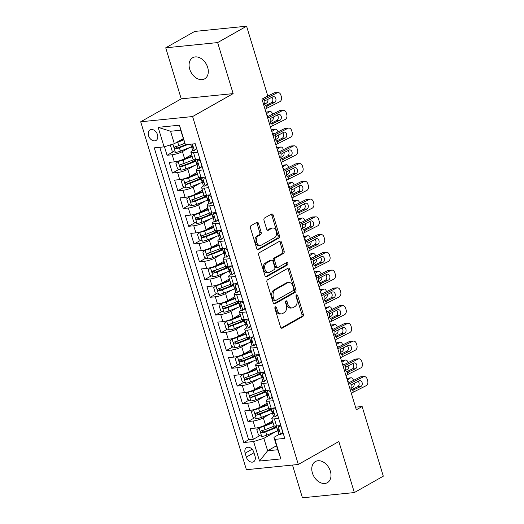 <?xml version="1.0" encoding="UTF-8"?>
<svg xmlns="http://www.w3.org/2000/svg" width="524" height="524" viewBox="0 0 524 524"><rect width="100%" height="100%" fill="white"/><g stroke="black" fill="none" stroke-linecap="round" stroke-linejoin="round"><path stroke-width="0.79" d="M275.362 306.868A1.303 0.871 84.2 0 0 274.936 308.538L280.563 327.055A1.86 1.244 84.2 0 0 281.886 328.26A1.86 1.244 84.2 0 0 282.226 328.148L302.689 316.575A1.86 1.244 84.2 0 0 303.298 314.19L297.671 295.674A1.303 0.871 84.2 0 0 296.748 294.829A1.303 0.871 84.2 0 0 296.505 294.907A1.303 0.871 84.2 0 0 296.08 296.577L296.807 298.975A5.96 3.989 84.2 0 1 294.868 306.606L293.158 307.568A5.96 3.989 84.2 0 1 292.065 307.922A5.96 3.989 84.2 0 1 287.827 304.051L287.1 301.66A1.303 0.871 84.2 0 0 286.176 300.809A1.303 0.871 84.2 0 0 285.934 300.887A1.303 0.871 84.2 0 0 285.508 302.558L286.242 304.955A5.96 3.989 84.2 0 1 284.296 312.586L282.587 313.548A5.96 3.989 84.2 0 1 281.493 313.909A5.96 3.989 84.2 0 1 277.255 310.031L276.528 307.64A1.303 0.871 84.2 0 0 275.604 306.789A1.303 0.871 84.2 0 0 275.362 306.868M189.714 69.181A12.144 8.659 -119.5 0 0 204.668 78.842A12.144 8.659 -119.5 0 0 207.668 67.367A12.144 8.659 -119.5 0 0 192.714 57.706A12.144 8.659 -119.5 0 0 189.714 69.181M312.409 473.015A12.144 8.659 -119.5 0 0 327.362 482.676A12.144 8.659 -119.5 0 0 330.362 471.2A12.144 8.659 -119.5 0 0 315.402 461.539A12.144 8.659 -119.5 0 0 312.409 473.015M148.521 135.631A6.072 4.33 -119.5 0 0 156.001 140.465A6.072 4.33 -119.5 0 0 157.501 134.727A6.072 4.33 -119.5 0 0 150.021 129.893A6.072 4.33 -119.5 0 0 148.521 135.631M258.483 223.466A1.86 1.244 84.2 0 0 257.16 222.255A1.86 1.244 84.2 0 0 256.819 222.366L251.075 225.615A1.86 1.244 84.2 0 0 250.472 227.999L256.714 248.559A1.86 1.244 84.2 0 0 258.037 249.771A1.86 1.244 84.2 0 0 258.384 249.66L278.84 238.079A1.86 1.244 84.2 0 0 279.449 235.695L273.201 215.135A1.86 1.244 84.2 0 0 271.877 213.923A1.86 1.244 84.2 0 0 271.537 214.034L264.6 217.958A1.86 1.244 84.2 0 0 263.998 220.342L266.67 229.145A1.86 1.244 84.2 0 0 267.993 230.35A1.86 1.244 84.2 0 0 268.334 230.246L271.773 228.3A4.985 3.334 84.2 0 1 272.69 227.999A4.985 3.334 84.2 0 1 276.403 231.922A4.985 3.334 84.2 0 1 274.609 237.621L261.135 245.239A4.985 3.334 84.2 0 1 260.218 245.533A4.985 3.334 84.2 0 1 256.511 241.616A4.985 3.334 84.2 0 1 258.306 235.918L260.546 234.647A1.86 1.244 84.2 0 0 261.155 232.263L258.483 223.466L257.081 223.604A1.86 1.244 84.2 0 0 256.413 222.589M233.141 93.613L217.637 42.582L246.588 26.2L194.679 31.433L165.728 47.815L181.232 98.853L140.701 121.784L192.609 116.551L233.141 93.613L181.232 98.853M292.49 465.05L302.44 497.8L354.348 492.567L338.845 441.529L298.313 464.467L192.609 116.551M354.348 492.567L383.299 476.185L362.136 406.513L355.547 407.174M246.588 26.2L267.757 95.872L261.967 99.147L356.346 409.788L362.136 406.513M267.541 279.803A1.86 1.244 84.2 0 0 266.932 282.187L273.181 302.748A1.86 1.244 84.2 0 0 274.504 303.953A1.86 1.244 84.2 0 0 274.845 303.848L295.307 292.268A1.86 1.244 84.2 0 0 295.916 289.883L289.667 269.323A1.86 1.244 84.2 0 0 288.344 268.111A1.86 1.244 84.2 0 0 288.004 268.223L267.541 279.803M264.947 275.65L258.699 255.09A1.86 1.244 84.2 0 1 259.308 252.706L279.77 241.132A1.86 1.244 84.2 0 1 280.111 241.02A1.86 1.244 84.2 0 1 281.434 242.226L284.106 251.029A1.86 1.244 84.2 0 1 283.504 253.413L275.205 258.109A1.86 1.244 84.2 0 0 274.596 260.493L276.371 266.33A1.86 1.244 84.2 0 0 277.694 267.541A1.86 1.244 84.2 0 0 278.034 267.43L286.674 262.544A1.303 0.871 84.2 0 1 286.916 262.465A1.303 0.871 84.2 0 1 287.886 263.487A1.303 0.871 84.2 0 1 287.414 264.98L266.611 276.751A1.86 1.244 84.2 0 1 266.271 276.862A1.86 1.244 84.2 0 1 264.947 275.65M164.464 146.746L167.058 155.281L173.582 151.593M189.243 147.722L182.424 151.58A7.591 1.592 163.1 0 1 172.18 154.763L174.335 161.864L169.219 162.381L172.455 173.031L178.979 169.344M195.563 159.958L191.064 162.499M194.633 165.473L187.815 169.331A7.591 1.592 163.1 0 1 177.571 172.514L179.732 179.614L174.61 180.132L177.846 190.782L184.369 187.094M200.954 177.708L196.461 180.249M200.03 183.223L193.212 187.081A7.591 1.592 163.1 0 1 182.968 190.264L185.123 197.365L180.001 197.882L183.236 208.532L189.76 204.845M206.351 195.459L201.851 198.007M205.421 200.974L198.603 204.832A7.591 1.592 163.1 0 1 188.358 208.021L190.513 215.122L185.398 215.633L188.633 226.283L195.157 222.595M211.742 213.209L207.242 215.757M210.812 218.724L203.993 222.582A7.591 1.592 163.1 0 1 193.749 225.772L195.911 232.872L190.788 233.383L194.024 244.033L200.548 240.346M217.133 230.96L212.639 233.508M216.209 236.475L209.39 240.333A7.591 1.592 163.1 0 1 199.146 243.522L201.301 250.623L196.179 251.134L199.415 261.79L205.945 258.096M222.53 248.71L218.03 251.258M221.6 254.225L214.781 258.083A7.591 1.592 163.1 0 1 204.537 261.273L206.698 268.373L201.576 268.891L204.812 279.541L211.336 275.847M227.92 266.461L223.427 269.009M226.99 271.976L220.178 275.834A7.591 1.592 163.1 0 1 209.934 279.023L212.089 286.124L206.967 286.641L210.203 297.291L216.726 293.597M233.311 284.211L228.818 286.759M232.387 289.726L225.569 293.584A7.591 1.592 163.1 0 1 215.325 296.774L217.48 303.874L212.364 304.392L215.6 315.042L222.124 311.348M238.708 301.962L234.208 304.51M237.778 307.477L230.96 311.335A7.591 1.592 163.1 0 1 220.715 314.524L222.877 321.625L217.755 322.142L220.99 332.792L227.514 329.098M244.099 319.712L239.606 322.26M243.175 325.227L236.357 329.085A7.591 1.592 163.1 0 1 226.113 332.275L228.268 339.375L223.145 339.893L226.381 350.543L232.905 346.849M249.496 337.463L244.996 340.011M248.566 342.978L241.747 346.836A7.591 1.592 163.1 0 1 231.503 350.025L233.658 357.126L228.543 357.643L231.778 368.293L238.302 364.599M254.887 355.22L250.387 357.761M253.957 360.735L247.138 364.586A7.591 1.592 163.1 0 1 236.894 367.776L239.055 374.876L233.933 375.394L237.169 386.044L243.693 382.35M260.277 372.97L255.784 375.512M259.354 378.485L252.535 382.337A7.591 1.592 163.1 0 1 242.291 385.526L244.446 392.627L239.324 393.144L242.56 403.794L249.09 400.1M265.675 390.721L261.175 393.262M264.744 396.236L257.926 400.094A7.591 1.592 163.1 0 1 247.682 403.277L249.843 410.377L244.721 410.895L247.957 421.545L253.079 421.027A7.591 1.592 -16.9 0 0 263.323 417.844L270.135 413.986M271.065 408.471L266.572 411.012M254.481 417.851L247.957 421.545M174.335 161.864A7.591 1.592 -16.9 0 0 184.579 158.68L191.633 154.691M179.732 179.614A7.591 1.592 -16.9 0 0 189.976 176.431L197.024 172.442M185.123 197.365A7.591 1.592 -16.9 0 0 195.367 194.181L202.415 190.192M190.513 215.122A7.591 1.592 -16.9 0 0 200.758 211.932L207.812 207.943M195.911 232.872A7.591 1.592 -16.9 0 0 206.155 229.682L213.203 225.693M201.301 250.623A7.591 1.592 -16.9 0 0 211.545 247.433L218.6 243.444M206.698 268.373A7.591 1.592 -16.9 0 0 216.943 265.183L223.99 261.194M212.089 286.124A7.591 1.592 -16.9 0 0 222.333 282.934L229.381 278.945M217.48 303.874A7.591 1.592 -16.9 0 0 227.724 300.684L234.778 296.695M222.877 321.625A7.591 1.592 -16.9 0 0 233.121 318.435L240.169 314.446M228.268 339.375A7.591 1.592 -16.9 0 0 238.512 336.185L245.559 332.196M233.658 357.126A7.591 1.592 -16.9 0 0 243.902 353.936L250.957 349.947M239.055 374.876A7.591 1.592 -16.9 0 0 249.3 371.686L256.347 367.697M244.446 392.627A7.591 1.592 -16.9 0 0 254.69 389.437L261.745 385.448M249.843 410.377A7.591 1.592 -16.9 0 0 260.087 407.194L267.135 403.205M255.031 456.208L253.839 452.304A5.882 4.192 -119.5 0 0 246.594 447.62A5.882 4.192 -119.5 0 0 245.14 453.181L246.332 457.085A5.882 4.192 -119.5 0 0 253.577 461.762A5.882 4.192 -119.5 0 0 255.031 456.208M140.701 121.784L246.404 469.701L298.313 464.467M164.078 146.864L158.15 127.339L179.47 125.19L185.404 144.716L180.649 130.234L170.549 131.255L174.322 143.681L164.078 146.864L154.259 147.86L243.784 442.525L253.603 441.529L263.847 438.346L275.532 431.737M185.404 144.716L195.223 143.727L284.748 438.392L274.93 439.381L280.864 458.906L259.537 461.055L253.603 441.529M192.76 150.427L192.524 150.558A7.591 1.592 163.1 0 0 190.874 152.202L193.035 159.303A7.591 1.592 -16.9 0 0 195.662 159.715L199.952 159.283M198.151 168.178L197.921 168.309A7.591 1.592 163.1 0 0 196.271 169.953L198.426 177.053A7.591 1.592 -16.9 0 0 201.052 177.466L205.343 177.033M203.548 185.928L203.312 186.059A7.591 1.592 163.1 0 0 201.661 187.703L203.816 194.804A7.591 1.592 -16.9 0 0 206.449 195.216L210.74 194.784M208.938 203.679L208.703 203.81A7.591 1.592 163.1 0 0 207.052 205.454L209.214 212.554A7.591 1.592 -16.9 0 0 211.84 212.967L216.13 212.534M214.336 221.429L214.1 221.56A7.591 1.592 163.1 0 0 212.449 223.204L214.604 230.305A7.591 1.592 -16.9 0 0 217.237 230.717L221.528 230.285M219.726 239.18L219.491 239.317A7.591 1.592 163.1 0 0 217.84 240.955L219.995 248.055A7.591 1.592 -16.9 0 0 222.628 248.468L226.918 248.035M225.117 256.93L224.881 257.068A7.591 1.592 163.1 0 0 223.231 258.705L225.392 265.806A7.591 1.592 -16.9 0 0 228.019 266.218L232.309 265.786M230.514 274.681L230.278 274.818A7.591 1.592 163.1 0 0 228.628 276.456L230.783 283.556A7.591 1.592 -16.9 0 0 233.416 283.969L237.706 283.536M235.905 292.431L235.669 292.569A7.591 1.592 163.1 0 0 234.018 294.206L236.18 301.307A7.591 1.592 -16.9 0 0 238.806 301.719L243.097 301.287M241.295 310.182L241.066 310.319A7.591 1.592 163.1 0 0 239.416 311.957L241.571 319.057A7.591 1.592 -16.9 0 0 244.197 319.47L248.487 319.037M246.693 327.932L246.457 328.07A7.591 1.592 163.1 0 0 244.806 329.707L246.961 336.808A7.591 1.592 -16.9 0 0 249.594 337.227L253.885 336.788M252.083 345.683L251.847 345.82A7.591 1.592 163.1 0 0 250.197 347.458L252.358 354.558A7.591 1.592 -16.9 0 0 254.985 354.977L259.275 354.545M257.481 363.44L257.245 363.571A7.591 1.592 163.1 0 0 255.594 365.208L257.749 372.309A7.591 1.592 -16.9 0 0 260.382 372.728L264.672 372.295M262.871 381.19L262.635 381.321A7.591 1.592 163.1 0 0 260.985 382.959L263.14 390.059A7.591 1.592 -16.9 0 0 265.773 390.478L270.063 390.046M268.262 398.941L268.026 399.072A7.591 1.592 163.1 0 0 266.375 400.709L268.537 407.81A7.591 1.592 -16.9 0 0 271.163 408.229L275.454 407.796M159.787 147.303L248.651 439.767L253.347 439.295L250.112 428.645L255.234 428.128A7.591 1.592 -16.9 0 0 265.478 424.944L272.526 420.955M273.659 416.691L273.423 416.822A7.591 1.592 -16.9 0 0 271.773 418.46A7.591 1.592 -16.9 0 0 274.399 418.879L278.689 418.447M271.773 418.46L273.928 425.567A7.591 1.592 -16.9 0 0 276.561 425.979L280.851 425.547M197.797 152.183L193.507 152.615A7.591 1.592 163.1 0 1 190.874 152.202M203.188 169.933L198.897 170.366A7.591 1.592 163.1 0 1 196.271 169.953M208.578 187.684L204.288 188.116A7.591 1.592 163.1 0 1 201.661 187.703M213.975 205.434L209.685 205.867A7.591 1.592 163.1 0 1 207.052 205.454M219.366 223.185L215.076 223.617A7.591 1.592 163.1 0 1 212.449 223.204M224.763 240.935L220.473 241.368A7.591 1.592 163.1 0 1 217.84 240.955M230.154 258.686L225.864 259.118A7.591 1.592 163.1 0 1 223.231 258.705M235.545 276.436L231.254 276.868A7.591 1.592 163.1 0 1 228.628 276.456M240.942 294.187L236.652 294.619A7.591 1.592 163.1 0 1 234.018 294.206M246.332 311.937L242.042 312.37A7.591 1.592 163.1 0 1 239.416 311.957M251.723 329.688L247.433 330.127A7.591 1.592 163.1 0 1 244.806 329.707M257.12 347.445L252.83 347.877A7.591 1.592 163.1 0 1 250.197 347.458M262.511 365.195L258.221 365.628A7.591 1.592 163.1 0 1 255.594 365.208M267.908 382.946L263.618 383.378A7.591 1.592 163.1 0 1 260.985 382.959M273.299 400.696L269.009 401.129A7.591 1.592 163.1 0 1 266.375 400.709M247.682 403.277L242.56 403.794M242.291 385.526L237.169 386.044M236.894 367.776L231.778 368.293M231.503 350.025L226.381 350.543M226.113 332.275L220.99 332.792M220.715 314.524L215.6 315.042M215.325 296.774L210.203 297.291M209.934 279.023L204.812 279.541M204.537 261.273L199.415 261.79M199.146 243.522L194.024 244.033M193.749 225.772L188.633 226.283M188.358 208.021L183.236 208.532M182.968 190.264L177.846 190.782M177.571 172.514L172.455 173.031M172.18 154.763L167.058 155.281M174.322 143.681L183.21 138.657M263.847 438.346L267.626 450.771L277.727 449.749L273.954 437.324L274.93 439.381M276.508 445.741L267.626 450.771L259.537 461.055M279.05 434.442L273.954 437.324M217.637 42.582L165.728 47.815M276.456 426.222L271.963 428.763M259.871 435.601L253.347 439.295M248.651 439.767L243.784 442.525M277.727 449.749L280.864 458.906M158.15 127.339L170.549 131.255M179.47 125.19L180.649 130.234M274.956 307.398A1.303 0.871 84.2 0 1 275.126 307.778L275.853 310.175A5.96 3.989 84.2 0 0 280.091 314.046L281.493 313.909M292.065 307.922L290.663 308.066A5.96 3.989 84.2 0 1 286.425 304.195L285.698 301.798A1.303 0.871 84.2 0 0 285.528 301.411M281.231 328.063L301.287 316.712A1.86 1.244 84.2 0 0 301.896 314.328L296.27 295.818A1.303 0.871 84.2 0 0 296.099 295.431M273.842 303.756L293.905 292.412A1.86 1.244 84.2 0 0 294.508 290.021L288.266 269.467A1.86 1.244 84.2 0 0 287.597 268.452M274.19 299.931A1.303 0.871 84.2 0 0 275.113 300.776A1.303 0.871 84.2 0 0 275.355 300.697L293.316 290.538A1.303 0.871 84.2 0 0 293.741 288.868L292.975 286.34A5.96 3.989 84.2 0 0 288.737 282.469A5.96 3.989 84.2 0 0 287.643 282.822L275.362 289.765A5.96 3.989 84.2 0 0 273.423 297.403L274.19 299.931L272.788 300.069A1.303 0.871 84.2 0 0 273.711 300.92L275.113 300.776M288.737 282.469L287.335 282.613A5.96 3.989 84.2 0 0 286.235 282.967L287.643 282.822M272.788 300.069L272.015 297.547A5.96 3.989 84.2 0 1 273.96 289.91L286.235 282.967M277.694 267.541L276.292 267.679A1.86 1.244 84.2 0 1 274.969 266.474L273.194 260.638A1.86 1.244 84.2 0 1 273.803 258.247L282.095 253.557A1.86 1.244 84.2 0 0 282.705 251.166L280.032 242.37A1.86 1.244 84.2 0 0 279.371 241.354M265.609 276.665L286.012 265.124A1.303 0.871 84.2 0 0 286.517 264.089A1.303 0.871 84.2 0 0 286.111 262.865M266.592 262.983A4.985 3.334 84.2 0 0 264.797 268.681A4.985 3.334 84.2 0 0 268.511 272.598A4.985 3.334 84.2 0 0 269.421 272.303L274.17 269.618A1.86 1.244 84.2 0 0 274.779 267.233L273.004 261.397A1.86 1.244 84.2 0 0 271.681 260.186A1.86 1.244 84.2 0 0 271.34 260.297L266.592 262.983L265.19 263.12A4.985 3.334 84.2 0 0 263.395 268.819A4.985 3.334 84.2 0 0 267.102 272.742L268.511 272.598M271.681 260.186L270.279 260.323A1.86 1.244 84.2 0 0 269.932 260.435L271.34 260.297M265.19 263.12L269.932 260.435M260.218 245.533L258.817 245.677A4.985 3.334 84.2 0 1 255.103 241.761A4.985 3.334 84.2 0 1 256.898 236.062L259.144 234.791A1.86 1.244 84.2 0 0 259.753 232.407L257.081 223.604M272.69 227.999L271.288 228.143A4.985 3.334 84.2 0 0 270.371 228.438L271.773 228.3M267.332 230.16L270.371 228.438M257.382 249.575L277.438 238.224A1.86 1.244 84.2 0 0 278.048 235.839L271.799 215.279A1.86 1.244 84.2 0 0 271.137 214.264M259.747 427.204L256.812 429.634L258.43 434.959L261.777 436.453A5.03 1.055 -16.9 0 0 266.723 435.169L277.72 430.879A14.515 3.046 -16.9 0 0 277.871 430.82M352.567 390.21L353.818 390.059L352.737 390.242L350.916 388.291L353.117 386.85A3.792 2.181 81.8 0 0 354.231 383.299M262.865 426.156A2.561 0.537 -16.9 0 0 263.068 426.078L272.919 422.239M259.085 427.577A5.03 1.055 -16.9 0 0 264.024 426.294L273.076 422.763M347.294 380.005L350.418 377.974L346.836 378.492M274.556 425.96L265.046 429.667A5.03 1.055 163.1 0 1 261.299 430.761C260.245 431.691 260.461 432.398 261.948 432.896A5.03 1.055 -16.9 0 0 265.694 431.796L276.698 427.512A14.515 3.046 -16.9 0 0 276.836 427.453M276.672 426.916A12.052 2.528 163.1 0 1 275.742 427.289L264.744 431.579A2.561 0.537 163.1 0 1 263.618 431.953L262.164 431.128M350.418 377.974A3.792 2.181 81.8 0 1 350.956 377.771A3.792 2.181 81.8 0 1 353.445 380.26L353.49 380.411M347.805 381.688A3.033 1.742 -98.2 0 1 347.831 381.682A3.033 1.742 -98.2 0 1 349.279 382.527M346.809 378.407A3.792 2.181 -98.2 0 1 347.111 378.328L350.956 377.771M348.65 384.465A9.484 1.991 163.1 0 1 350.621 383.28L363.407 376.835L360.296 376.979A3.792 2.856 -92.7 0 1 361.193 376.736L364.311 376.592A3.792 2.856 87.3 0 0 363.407 376.835M348.224 383.064L360.296 376.979M283.058 432.817L280.576 434.56A5.03 1.055 163.1 0 1 278.906 434.278L277.884 430.905A5.03 1.055 -16.9 0 0 278.644 431.213L278.827 431.167M351.349 393.341A9.484 1.991 163.1 0 1 353.32 392.155L366.106 385.71A3.792 2.856 87.3 0 0 367.678 380.824L367.141 379.049A3.792 2.856 87.3 0 0 364.311 376.592M280.576 434.56L282.842 432.496L281.224 427.171L278.178 425.816M350.916 388.291L351.204 385.192L352.095 384.38L359.123 380.837A3.033 2.286 -92.7 0 1 359.844 380.64A3.033 2.286 -92.7 0 1 362.11 382.605A3.033 2.286 -92.7 0 1 360.853 386.516L357.735 386.66L351.702 389.699M357.735 386.66A3.033 2.286 87.3 0 0 358.992 382.756A3.033 2.286 87.3 0 0 358.134 381.334M353.32 392.155L352.737 390.242L360.853 386.516M278.742 429.588L277.995 430.558A5.03 1.055 -16.9 0 0 277.884 430.905M278.971 431.029L278.644 431.213C279.318 430.499 279.102 429.791 277.995 429.077A5.03 1.055 163.1 0 1 277.235 428.776L276.39 425.992M254.35 409.454L251.422 411.884L253.04 417.209L256.387 418.702A5.03 1.055 -16.9 0 0 261.325 417.418L272.329 413.128A14.515 3.046 -16.9 0 0 272.48 413.069M347.176 372.459L348.427 372.309L347.346 372.492L345.526 370.54L347.72 369.099A3.792 2.181 81.8 0 0 348.84 365.549M257.474 408.399A2.561 0.537 -16.9 0 0 257.677 408.327L267.528 404.489M253.688 409.827A5.03 1.055 -16.9 0 0 258.633 408.543L267.685 405.013M341.903 362.254L345.028 360.224L341.445 360.741M269.166 408.209L259.655 411.916A5.03 1.055 163.1 0 1 255.909 413.01C254.854 413.94 255.07 414.648 256.557 415.146A5.03 1.055 -16.9 0 0 260.304 414.045L271.301 409.755A14.515 3.046 -16.9 0 0 271.439 409.703M271.275 409.165A12.052 2.528 163.1 0 1 270.351 409.539L259.347 413.829A2.561 0.537 163.1 0 1 258.221 414.202L256.767 413.371M345.028 360.224A3.792 2.181 81.8 0 1 345.558 360.021A3.792 2.181 81.8 0 1 348.047 362.51L348.093 362.66M342.414 363.938A3.033 1.742 -98.2 0 1 342.434 363.931A3.033 1.742 -98.2 0 1 343.888 364.776M341.419 360.656A3.792 2.181 -98.2 0 1 341.72 360.577L345.558 360.021M248.959 391.703L246.031 394.133L247.649 399.458L250.996 400.952A5.03 1.055 -16.9 0 0 255.935 399.668L266.932 395.378A14.515 3.046 -16.9 0 0 267.083 395.319M341.786 354.709L343.03 354.558L341.949 354.741L340.128 352.79L342.329 351.349A3.792 2.181 81.8 0 0 343.443 347.798M252.083 390.649A2.561 0.537 -16.9 0 0 252.286 390.577L262.131 386.738M248.297 392.076A5.03 1.055 -16.9 0 0 253.236 390.793L262.295 387.262M336.506 344.504L339.631 342.473L336.048 342.991M263.775 390.459L254.264 394.166A5.03 1.055 163.1 0 1 250.518 395.26C249.463 396.19 249.679 396.897 251.166 397.395A5.03 1.055 -16.9 0 0 254.913 396.295L265.91 392.004A14.515 3.046 -16.9 0 0 266.048 391.952M265.884 391.415A12.052 2.528 163.1 0 1 264.954 391.788L253.957 396.079A2.561 0.537 163.1 0 1 252.83 396.452L251.376 395.62M339.631 342.473A3.792 2.181 81.8 0 1 340.168 342.27A3.792 2.181 81.8 0 1 342.657 344.759L342.703 344.91M337.017 346.187A3.033 1.742 -98.2 0 1 337.043 346.181A3.033 1.742 -98.2 0 1 338.497 347.026M336.022 342.906A3.792 2.181 -98.2 0 1 336.323 342.827L340.168 342.27M243.568 373.953L240.634 376.383L242.252 381.708L245.599 383.201A5.03 1.055 -16.9 0 0 250.544 381.917L261.542 377.627A14.515 3.046 -16.9 0 0 261.692 377.568M336.388 336.958L337.639 336.808L336.559 336.991L334.738 335.039L336.939 333.598A3.792 2.181 81.8 0 0 338.052 330.048M246.686 372.898A2.561 0.537 -16.9 0 0 246.889 372.826L256.74 368.988M242.9 374.326A5.03 1.055 -16.9 0 0 247.845 373.042L256.898 369.512M331.116 326.753L334.24 324.723L330.657 325.24M258.378 372.708L248.867 376.415A5.03 1.055 163.1 0 1 245.121 377.509C244.066 378.439 244.282 379.147 245.769 379.645A5.03 1.055 -16.9 0 0 249.516 378.544L260.513 374.254A14.515 3.046 -16.9 0 0 260.657 374.202M260.493 373.664A12.052 2.528 163.1 0 1 259.563 374.038L248.566 378.328A2.561 0.537 163.1 0 1 247.439 378.701L245.979 377.87M334.24 324.723A3.792 2.181 81.8 0 1 334.777 324.52A3.792 2.181 81.8 0 1 337.266 327.009L337.312 327.159M331.627 328.437A3.033 1.742 -98.2 0 1 331.653 328.43A3.033 1.742 -98.2 0 1 333.1 329.275M330.631 325.155A3.792 2.181 -98.2 0 1 330.932 325.07L334.777 324.52M238.171 356.202L235.243 358.632L236.861 363.957L240.208 365.451A5.03 1.055 -16.9 0 0 245.147 364.167L256.144 359.877A14.515 3.046 -16.9 0 0 256.302 359.818M330.998 319.208L332.249 319.057L331.168 319.24L329.341 317.289L331.541 315.848A3.792 2.181 81.8 0 0 332.661 312.297M241.295 355.148A2.561 0.537 -16.9 0 0 241.499 355.076L251.343 351.231M237.51 356.575A5.03 1.055 -16.9 0 0 242.455 355.292L251.507 351.761M325.725 309.003L328.849 306.972L325.266 307.49M252.987 354.958L243.477 358.665A5.03 1.055 163.1 0 1 239.73 359.759C238.675 360.689 238.892 361.396 240.378 361.887A5.03 1.055 -16.9 0 0 244.125 360.794L255.123 356.503A14.515 3.046 -16.9 0 0 255.26 356.451M255.096 355.914A12.052 2.528 163.1 0 1 254.166 356.287L243.169 360.577A2.561 0.537 163.1 0 1 242.042 360.951L240.588 360.119M328.849 306.972A3.792 2.181 81.8 0 1 329.38 306.769A3.792 2.181 81.8 0 1 331.869 309.258L331.915 309.409M326.236 310.686A3.033 1.742 -98.2 0 1 326.256 310.68A3.033 1.742 -98.2 0 1 327.71 311.525M325.24 307.405A3.792 2.181 -98.2 0 1 325.542 307.319L329.38 306.769M343.259 366.715A9.484 1.991 163.1 0 1 345.231 365.529L358.016 359.084L354.899 359.228A3.792 2.856 -92.7 0 1 355.803 358.986L358.92 358.842A3.792 2.856 87.3 0 0 358.016 359.084M342.834 365.313L354.899 359.228M277.668 415.067L275.185 416.809A5.03 1.055 163.1 0 1 273.515 416.528L272.487 413.154A5.03 1.055 -16.9 0 0 273.253 413.462L273.43 413.416M345.951 375.59A9.484 1.991 163.1 0 1 347.929 374.405L360.715 367.959A3.792 2.856 87.3 0 0 362.287 363.073L361.743 361.298A3.792 2.856 87.3 0 0 358.92 358.842M275.185 416.809L277.451 414.746L275.834 409.421L272.788 408.065M345.526 370.54L345.814 367.442L346.698 366.63L353.733 363.086A3.033 2.286 -92.7 0 1 354.453 362.89A3.033 2.286 -92.7 0 1 356.713 364.855A3.033 2.286 -92.7 0 1 355.455 368.765L352.344 368.909L346.312 371.948M352.344 368.909A3.033 2.286 87.3 0 0 353.595 364.999A3.033 2.286 87.3 0 0 352.744 363.584M347.929 374.405L347.346 372.492L355.455 368.765M273.351 411.838L272.598 412.807A5.03 1.055 -16.9 0 0 272.487 413.154M273.574 413.272L273.253 413.462C273.928 412.748 273.711 412.041 272.604 411.327A5.03 1.055 163.1 0 1 271.838 411.026L271 408.242M337.862 348.964A9.484 1.991 163.1 0 1 339.834 347.779L352.626 341.334L349.508 341.478A3.792 2.856 -92.7 0 1 350.405 341.235L353.523 341.091A3.792 2.856 87.3 0 0 352.626 341.334M337.436 347.563L349.508 341.478M272.27 397.316L269.794 399.059A5.03 1.055 163.1 0 1 268.118 398.777L267.096 395.404A5.03 1.055 -16.9 0 0 267.856 395.712L268.039 395.666M340.561 357.84A9.484 1.991 163.1 0 1 342.532 356.654L355.318 350.209A3.792 2.856 87.3 0 0 356.89 345.323L356.353 343.548A3.792 2.856 87.3 0 0 353.523 341.091M269.794 399.059L272.061 396.996L270.443 391.67L267.391 390.315M340.128 352.79L340.417 349.691L341.307 348.879L348.342 345.336A3.033 2.286 -92.7 0 1 349.063 345.139A3.033 2.286 -92.7 0 1 351.322 347.104A3.033 2.286 -92.7 0 1 350.065 351.014L346.947 351.159L340.921 354.198M346.947 351.159A3.033 2.286 87.3 0 0 348.205 347.248A3.033 2.286 87.3 0 0 347.346 345.833M342.532 356.654L341.949 354.741L350.065 351.014M267.961 394.087L267.207 395.057A5.03 1.055 -16.9 0 0 267.096 395.404M268.183 395.522L267.856 395.712C268.537 394.998 268.321 394.29 267.214 393.576A5.03 1.055 163.1 0 1 266.447 393.269L265.603 390.491M332.471 331.214A9.484 1.991 163.1 0 1 334.443 330.028L347.229 323.583L344.111 323.727A3.792 2.856 -92.7 0 1 345.015 323.485L348.132 323.341A3.792 2.856 87.3 0 0 347.229 323.583M332.046 329.812L344.111 323.727M266.88 379.566L264.397 381.308A5.03 1.055 163.1 0 1 262.727 381.027L261.705 377.653A5.03 1.055 -16.9 0 0 262.465 377.955L262.642 377.915M335.17 340.089A9.484 1.991 163.1 0 1 337.142 338.904L349.927 332.458A3.792 2.856 87.3 0 0 351.499 327.572L350.956 325.797A3.792 2.856 87.3 0 0 348.132 323.341M264.397 381.308L266.664 379.245L265.046 373.92L262 372.564M334.738 335.039L335.026 331.941L335.91 331.129L342.945 327.585A3.033 2.286 -92.7 0 1 343.665 327.389A3.033 2.286 -92.7 0 1 345.932 329.354A3.033 2.286 -92.7 0 1 344.674 333.264L341.556 333.408L335.524 336.447M341.556 333.408A3.033 2.286 87.3 0 0 342.814 329.498A3.033 2.286 87.3 0 0 341.956 328.083M337.142 338.904L336.559 336.991L344.674 333.264M262.563 376.337L261.81 377.306A5.03 1.055 -16.9 0 0 261.705 377.653M262.793 377.771L262.465 377.955C263.14 377.247 262.924 376.54 261.817 375.826A5.03 1.055 163.1 0 1 261.057 375.518L260.212 372.741M327.081 313.463A9.484 1.991 163.1 0 1 329.052 312.278L341.838 305.833L338.72 305.977A3.792 2.856 -92.7 0 1 339.624 305.734L342.742 305.59A3.792 2.856 87.3 0 0 341.838 305.833M326.649 312.062L338.72 305.977M261.489 361.815L259.007 363.551A5.03 1.055 163.1 0 1 257.336 363.27L256.308 359.903A5.03 1.055 -16.9 0 0 257.074 360.204L257.251 360.165M329.773 322.339A9.484 1.991 163.1 0 1 331.744 321.153L344.537 314.708A3.792 2.856 87.3 0 0 346.102 309.822L345.565 308.047A3.792 2.856 87.3 0 0 342.742 305.59M259.007 363.551L261.273 361.495L259.655 356.169L256.603 354.814M329.341 317.289L329.629 314.19L330.52 313.378L337.554 309.835A3.033 2.286 -92.7 0 1 338.275 309.638A3.033 2.286 -92.7 0 1 340.534 311.603A3.033 2.286 -92.7 0 1 339.277 315.514L336.159 315.658L330.133 318.697M336.159 315.658A3.033 2.286 87.3 0 0 337.417 311.747A3.033 2.286 87.3 0 0 336.559 310.332M331.744 321.153L331.168 319.24L339.277 315.514M257.173 358.586L256.419 359.556A5.03 1.055 -16.9 0 0 256.308 359.903M257.395 360.021L257.074 360.204C257.749 359.497 257.533 358.783 256.426 358.075A5.03 1.055 163.1 0 1 255.66 357.768L254.815 354.99M232.78 338.452L229.853 340.882L231.47 346.207L234.811 347.7A5.03 1.055 -16.9 0 0 239.756 346.416L250.754 342.126A14.515 3.046 -16.9 0 0 250.904 342.067M325.607 301.457L326.852 301.307L325.771 301.49L323.95 299.538L326.151 298.097A3.792 2.181 81.8 0 0 327.264 294.547M235.898 337.397A2.561 0.537 -16.9 0 0 236.108 337.318L245.953 333.48M232.119 338.825A5.03 1.055 -16.9 0 0 237.058 337.541L246.11 334.011M320.328 291.252L323.452 289.222L319.869 289.739M247.597 337.207L238.086 340.914A5.03 1.055 163.1 0 1 234.339 342.008C233.278 342.938 233.494 343.646 234.981 344.137A5.03 1.055 -16.9 0 0 238.728 343.043L249.732 338.753A14.515 3.046 -16.9 0 0 249.869 338.701M249.706 338.163A12.052 2.528 163.1 0 1 248.776 338.537L237.778 342.827A2.561 0.537 163.1 0 1 236.652 343.194L235.197 342.369M323.452 289.222A3.792 2.181 81.8 0 1 323.989 289.012A3.792 2.181 81.8 0 1 326.478 291.508L326.524 291.652M320.839 292.936A3.033 1.742 -98.2 0 1 320.865 292.929A3.033 1.742 -98.2 0 1 322.319 293.774M319.843 289.654A3.792 2.181 -98.2 0 1 320.144 289.569L323.989 289.012M321.684 295.713A9.484 1.991 163.1 0 1 323.655 294.527L336.441 288.082L333.329 288.226A3.792 2.856 -92.7 0 1 334.227 287.984L337.345 287.84A3.792 2.856 87.3 0 0 336.441 288.082M321.258 294.311L333.329 288.226M256.092 344.065L253.616 345.801A5.03 1.055 163.1 0 1 251.939 345.519L250.917 342.152A5.03 1.055 -16.9 0 0 251.677 342.454L251.861 342.414M324.382 304.588A9.484 1.991 163.1 0 1 326.354 303.403L339.139 296.957A3.792 2.856 87.3 0 0 340.711 292.071L340.174 290.296A3.792 2.856 87.3 0 0 337.345 287.84M253.616 345.801L255.882 343.744L254.264 338.419L251.212 337.063M323.95 299.538L324.238 296.44L325.129 295.628L332.157 292.084A3.033 2.286 -92.7 0 1 332.884 291.888A3.033 2.286 -92.7 0 1 335.144 293.853A3.033 2.286 -92.7 0 1 333.886 297.763L330.768 297.907L324.742 300.946M330.768 297.907A3.033 2.286 87.3 0 0 332.026 293.997A3.033 2.286 87.3 0 0 331.168 292.582M326.354 303.403L325.771 301.49L333.886 297.763M251.782 340.836L251.029 341.805A5.03 1.055 -16.9 0 0 250.917 342.152M252.005 342.27L251.677 342.454C252.352 341.746 252.142 341.032 251.029 340.325A5.03 1.055 163.1 0 1 250.269 340.017L249.424 337.24M227.383 320.701L224.455 323.131L226.073 328.456L229.42 329.95A5.03 1.055 -16.9 0 0 234.359 328.666L245.363 324.376A14.515 3.046 -16.9 0 0 245.514 324.317M320.21 283.707L321.461 283.556L320.38 283.739L318.559 281.788L320.754 280.347A3.792 2.181 81.8 0 0 321.874 276.796M230.508 319.647A2.561 0.537 -16.9 0 0 230.711 319.568L240.562 315.73M226.722 321.074A5.03 1.055 -16.9 0 0 231.667 319.791L240.719 316.26M314.937 273.502L318.061 271.471L314.479 271.989M242.199 319.457L232.689 323.164A5.03 1.055 163.1 0 1 228.942 324.258C227.888 325.181 228.104 325.895 229.591 326.387A5.03 1.055 -16.9 0 0 233.337 325.293L244.335 321.002A14.515 3.046 -16.9 0 0 244.472 320.95M244.308 320.413A12.052 2.528 163.1 0 1 243.385 320.786L232.381 325.077A2.561 0.537 163.1 0 1 231.254 325.443L229.8 324.618M318.061 271.471A3.792 2.181 81.8 0 1 318.592 271.262A3.792 2.181 81.8 0 1 321.088 273.757L321.127 273.901M315.448 275.185A3.033 1.742 -98.2 0 1 315.468 275.179A3.033 1.742 -98.2 0 1 316.922 276.024M314.452 271.904A3.792 2.181 -98.2 0 1 314.754 271.818L318.592 271.262M316.293 277.962A9.484 1.991 163.1 0 1 318.264 276.777L331.05 270.332L327.932 270.476A3.792 2.856 -92.7 0 1 328.836 270.233L331.954 270.089A3.792 2.856 87.3 0 0 331.05 270.332M315.867 276.561L327.932 270.476M250.701 326.314L248.219 328.05A5.03 1.055 163.1 0 1 246.549 327.769L245.52 324.395A5.03 1.055 -16.9 0 0 246.287 324.703L246.463 324.664M318.985 286.838A9.484 1.991 163.1 0 1 320.963 285.652L333.749 279.207A3.792 2.856 87.3 0 0 335.321 274.321L334.777 272.546A3.792 2.856 87.3 0 0 331.954 270.089M248.219 328.05L250.485 325.993L248.867 320.668L245.822 319.312M318.559 281.788L318.847 278.683L319.732 277.877L326.766 274.327A3.033 2.286 -92.7 0 1 327.487 274.137A3.033 2.286 -92.7 0 1 329.747 276.102A3.033 2.286 -92.7 0 1 328.496 280.012L325.378 280.157L319.345 283.196M325.378 280.157A3.033 2.286 87.3 0 0 326.635 276.246A3.033 2.286 87.3 0 0 325.777 274.831M320.963 285.652L320.38 283.739L328.496 280.012M246.385 323.079L245.632 324.055A5.03 1.055 -16.9 0 0 245.52 324.395M246.614 324.52L246.287 324.703C246.961 323.996 246.745 323.282 245.638 322.574A5.03 1.055 163.1 0 1 244.878 322.267L244.033 319.489M221.993 302.951L219.065 305.381L220.683 310.706L224.03 312.199A5.03 1.055 -16.9 0 0 228.968 310.915L239.966 306.625A14.515 3.046 -16.9 0 0 240.123 306.566M314.819 265.956L316.064 265.806L314.99 265.989L313.162 264.037L315.363 262.596A3.792 2.181 81.8 0 0 316.483 259.046M225.117 301.896A2.561 0.537 -16.9 0 0 225.32 301.817L235.165 297.979M221.331 303.324A5.03 1.055 -16.9 0 0 226.27 302.04L235.328 298.51M309.54 255.751L312.664 253.721L309.081 254.238M236.809 301.706L227.298 305.413A5.03 1.055 163.1 0 1 223.552 306.507C222.497 307.431 222.713 308.145 224.2 308.636A5.03 1.055 -16.9 0 0 227.947 307.542L238.944 303.252A14.515 3.046 -16.9 0 0 239.082 303.2M238.918 302.662A12.052 2.528 163.1 0 1 237.988 303.036L226.99 307.319A2.561 0.537 163.1 0 1 225.864 307.693L224.41 306.868M312.664 253.721A3.792 2.181 81.8 0 1 313.201 253.511A3.792 2.181 81.8 0 1 315.69 256.007L315.736 256.151M310.057 257.435A3.033 1.742 -98.2 0 1 310.077 257.428A3.033 1.742 -98.2 0 1 311.531 258.273M309.055 254.153A3.792 2.181 -98.2 0 1 309.357 254.068L313.201 253.511M310.896 260.212A9.484 1.991 163.1 0 1 312.874 259.026L325.659 252.575L322.542 252.725A3.792 2.856 -92.7 0 1 323.446 252.483L326.557 252.339A3.792 2.856 87.3 0 0 325.659 252.575M310.47 258.81L322.542 252.725M245.304 308.564L242.828 310.3A5.03 1.055 163.1 0 1 241.151 310.018L240.13 306.645A5.03 1.055 -16.9 0 0 240.896 306.953L241.073 306.913M313.594 269.087A9.484 1.991 163.1 0 1 315.566 267.902L328.352 261.456A3.792 2.856 87.3 0 0 329.923 256.57L329.386 254.795A3.792 2.856 87.3 0 0 326.557 252.339M242.828 310.3L245.094 308.243L243.477 302.918L240.424 301.562M313.162 264.037L313.45 260.932L321.376 256.577A3.033 2.286 -92.7 0 1 322.096 256.387A3.033 2.286 -92.7 0 1 324.356 258.352A3.033 2.286 -92.7 0 1 323.098 262.262L319.981 262.406L313.955 265.445M319.981 262.406A3.033 2.286 87.3 0 0 321.238 258.496A3.033 2.286 87.3 0 0 320.38 257.081M315.566 267.902L314.99 265.989L323.098 262.262M240.994 305.328L240.241 306.298A5.03 1.055 -16.9 0 0 240.13 306.645M241.217 306.769L240.896 306.953C241.571 306.245 241.354 305.531 240.247 304.824A5.03 1.055 163.1 0 1 239.481 304.516L238.636 301.739M216.602 285.2L213.668 287.63L215.285 292.955L218.632 294.449A5.03 1.055 -16.9 0 0 223.578 293.165L234.575 288.875A14.515 3.046 -16.9 0 0 234.726 288.816M307.765 246.273L309.972 244.846A3.792 2.181 81.8 0 0 311.086 241.295M219.72 284.146A2.561 0.537 -16.9 0 0 219.923 284.067L229.774 280.229M215.94 285.573A5.03 1.055 -16.9 0 0 220.879 284.29L229.931 280.759M304.149 238.001L307.274 235.97L303.691 236.488M231.412 283.956L221.901 287.663A5.03 1.055 163.1 0 1 218.154 288.757C217.1 289.68 217.316 290.394 218.803 290.886A5.03 1.055 -16.9 0 0 222.549 289.792L233.553 285.501A14.515 3.046 -16.9 0 0 233.691 285.449M233.527 284.912A12.052 2.528 163.1 0 1 232.597 285.285L221.6 289.569A2.561 0.537 163.1 0 1 220.473 289.942L219.019 289.117M307.274 235.97A3.792 2.181 81.8 0 1 307.811 235.761A3.792 2.181 81.8 0 1 310.3 238.256L310.346 238.4M304.66 239.684A3.033 1.742 -98.2 0 1 304.686 239.678A3.033 1.742 -98.2 0 1 306.134 240.523M303.665 236.403A3.792 2.181 -98.2 0 1 303.966 236.317L307.811 235.761M305.505 242.461A9.484 1.991 163.1 0 1 307.477 241.269L320.262 234.824L317.151 234.975A3.792 2.856 -92.7 0 1 318.048 234.732L321.166 234.588A3.792 2.856 87.3 0 0 320.262 234.824M305.079 241.053L317.151 234.975M239.913 290.813L237.431 292.549A5.03 1.055 163.1 0 1 235.761 292.268L234.739 288.894A5.03 1.055 -16.9 0 0 235.499 289.202L235.676 289.163M308.204 251.337A9.484 1.991 163.1 0 1 310.175 250.151L322.961 243.699A3.792 2.856 87.3 0 0 324.533 238.82L323.996 237.044A3.792 2.856 87.3 0 0 321.166 234.588M237.431 292.549L239.697 290.493L238.079 285.167L235.034 283.805M309.422 248.206L310.673 248.055L309.592 248.238L307.771 246.287L308.06 243.182L315.979 238.826A3.033 2.286 -92.7 0 1 316.699 238.636A3.033 2.286 -92.7 0 1 318.965 240.601A3.033 2.286 -92.7 0 1 317.708 244.512L314.59 244.656L308.557 247.695M314.59 244.656A3.033 2.286 87.3 0 0 315.848 240.745A3.033 2.286 87.3 0 0 314.99 239.33M310.175 250.151L309.592 248.238L317.708 244.512M235.597 287.578L234.85 288.547A5.03 1.055 -16.9 0 0 234.739 288.894M235.826 289.019L235.499 289.202C236.173 288.495 235.957 287.781 234.85 287.073A5.03 1.055 163.1 0 1 234.09 286.766L233.246 283.988M211.205 267.443L208.277 269.88L209.895 275.205L213.242 276.698A5.03 1.055 -16.9 0 0 218.181 275.414L229.184 271.124A14.515 3.046 -16.9 0 0 229.335 271.065M304.031 230.449L305.282 230.305L304.202 230.488L302.381 228.536L304.575 227.095A3.792 2.181 81.8 0 0 305.695 223.545M214.329 266.395A2.561 0.537 -16.9 0 0 214.532 266.316L224.383 262.478M210.543 267.823A5.03 1.055 -16.9 0 0 215.488 266.539L224.541 263.009M298.759 220.25L301.883 218.22L298.3 218.737M226.021 266.199L216.51 269.906A5.03 1.055 163.1 0 1 212.764 271.006C211.709 271.93 211.925 272.644 213.412 273.135A5.03 1.055 -16.9 0 0 217.159 272.041L228.156 267.751A14.515 3.046 -16.9 0 0 228.294 267.699M228.13 267.161A12.052 2.528 163.1 0 1 227.206 267.535L216.202 271.818A2.561 0.537 163.1 0 1 215.076 272.192L213.622 271.367M301.883 218.22A3.792 2.181 81.8 0 1 302.413 218.01A3.792 2.181 81.8 0 1 304.903 220.506L304.948 220.65M299.269 221.934A3.033 1.742 -98.2 0 1 299.289 221.927A3.033 1.742 -98.2 0 1 300.743 222.772M298.274 218.652A3.792 2.181 -98.2 0 1 298.575 218.567L302.413 218.01M300.114 224.711A9.484 1.991 163.1 0 1 302.086 223.519L314.872 217.074L311.754 217.224A3.792 2.856 -92.7 0 1 312.658 216.982L315.776 216.838A3.792 2.856 87.3 0 0 314.872 217.074M299.689 223.303L311.754 217.224M234.523 273.063L232.04 274.799A5.03 1.055 163.1 0 1 230.37 274.517L229.342 271.144A5.03 1.055 -16.9 0 0 230.108 271.452L230.285 271.412M302.807 233.586A9.484 1.991 163.1 0 1 304.785 232.394L317.57 225.949A3.792 2.856 87.3 0 0 319.142 221.062L318.599 219.287A3.792 2.856 87.3 0 0 315.776 216.838M232.04 274.799L234.307 272.742L232.689 267.417L229.643 266.054M302.381 228.536L302.669 225.431L303.553 224.626L310.588 221.076A3.033 2.286 -92.7 0 1 311.308 220.886A3.033 2.286 -92.7 0 1 313.568 222.851A3.033 2.286 -92.7 0 1 312.311 226.761L309.199 226.905L303.167 229.944M309.199 226.905A3.033 2.286 87.3 0 0 310.45 222.995A3.033 2.286 87.3 0 0 309.599 221.58M304.785 232.394L304.202 230.488L312.311 226.761M230.206 269.827L229.453 270.797A5.03 1.055 -16.9 0 0 229.342 271.144M230.429 271.268L230.108 271.452C230.783 270.744 230.567 270.03 229.46 269.323A5.03 1.055 163.1 0 1 228.693 269.015L227.855 266.238M205.814 249.693L202.886 252.129L204.504 257.454L207.851 258.948A5.03 1.055 -16.9 0 0 212.79 257.664L223.787 253.374A14.515 3.046 -16.9 0 0 223.938 253.315M298.641 212.698L299.885 212.554L298.804 212.731L296.984 210.786L299.184 209.345A3.792 2.181 81.8 0 0 300.298 205.794M208.938 248.645A2.561 0.537 -16.9 0 0 209.142 248.566L218.986 244.728M205.153 250.072A5.03 1.055 -16.9 0 0 210.091 248.789L219.15 245.258M293.361 202.5L296.486 200.469L292.903 200.987M220.63 248.448L211.12 252.155A5.03 1.055 163.1 0 1 207.373 253.256C206.318 254.179 206.535 254.893 208.015 255.385A5.03 1.055 -16.9 0 0 211.768 254.291L222.766 250A14.515 3.046 -16.9 0 0 222.903 249.948M222.739 249.411A12.052 2.528 163.1 0 1 221.809 249.784L210.812 254.068A2.561 0.537 163.1 0 1 209.685 254.441L208.231 253.616M296.486 200.469A3.792 2.181 81.8 0 1 297.023 200.26A3.792 2.181 81.8 0 1 299.512 202.755L299.558 202.899M293.872 204.177A3.033 1.742 -98.2 0 1 293.899 204.177A3.033 1.742 -98.2 0 1 295.353 205.022M292.877 200.902A3.792 2.181 -98.2 0 1 293.178 200.816L297.023 200.26M294.717 206.96A9.484 1.991 163.1 0 1 296.689 205.768L309.481 199.323L306.363 199.474A3.792 2.856 -92.7 0 1 307.261 199.231L310.378 199.087A3.792 2.856 87.3 0 0 309.481 199.323M294.292 205.552L306.363 199.474M229.126 255.312L226.65 257.048A5.03 1.055 163.1 0 1 224.973 256.767L223.951 253.393A5.03 1.055 -16.9 0 0 224.711 253.701L224.894 253.662M297.416 215.836A9.484 1.991 163.1 0 1 299.387 214.643L312.173 208.198A3.792 2.856 87.3 0 0 313.745 203.312L313.208 201.537A3.792 2.856 87.3 0 0 310.378 199.087M226.65 257.048L228.916 254.992L227.298 249.666L224.246 248.304M296.984 210.786L297.272 207.681L305.197 203.325A3.033 2.286 -92.7 0 1 305.918 203.135A3.033 2.286 -92.7 0 1 308.178 205.1A3.033 2.286 -92.7 0 1 306.92 209.004L303.802 209.155L297.776 212.194M303.802 209.155A3.033 2.286 87.3 0 0 305.06 205.244A3.033 2.286 87.3 0 0 304.202 203.829M299.387 214.643L298.804 212.731L306.92 209.004M224.816 252.077L224.062 253.046A5.03 1.055 -16.9 0 0 223.951 253.393M225.038 253.518L224.711 253.701C225.392 252.994 225.176 252.28 224.069 251.572A5.03 1.055 163.1 0 1 223.303 251.265L222.458 248.487M200.417 231.942L197.489 234.379L199.107 239.704L202.454 241.197A5.03 1.055 -16.9 0 0 207.399 239.907L218.397 235.623A14.515 3.046 -16.9 0 0 218.547 235.564M291.586 193.022L293.794 191.594A3.792 2.181 81.8 0 0 294.907 188.044M203.541 230.894A2.561 0.537 -16.9 0 0 203.744 230.815L213.596 226.977M199.755 232.322A5.03 1.055 -16.9 0 0 204.701 231.032L213.753 227.508M287.971 184.743L291.095 182.719L287.512 183.236M215.233 230.698L205.722 234.405A5.03 1.055 163.1 0 1 201.976 235.505C200.921 236.429 201.137 237.143 202.624 237.634A5.03 1.055 -16.9 0 0 206.371 236.54L217.368 232.25A14.515 3.046 -16.9 0 0 217.512 232.198M217.349 231.66A12.052 2.528 163.1 0 1 216.419 232.034L205.421 236.317A2.561 0.537 163.1 0 1 204.294 236.691L202.834 235.866M291.095 182.719A3.792 2.181 81.8 0 1 291.632 182.509A3.792 2.181 81.8 0 1 294.121 184.998L294.167 185.149M288.482 186.426A3.033 1.742 -98.2 0 1 288.508 186.426A3.033 1.742 -98.2 0 1 289.955 187.271M287.486 183.151A3.792 2.181 -98.2 0 1 287.787 183.066L291.632 182.509M289.327 189.21A9.484 1.991 163.1 0 1 291.298 188.018L304.084 181.573L300.966 181.723A3.792 2.856 -92.7 0 1 301.87 181.481L304.988 181.337A3.792 2.856 87.3 0 0 304.084 181.573M288.901 187.802L300.966 181.723M223.735 237.562L221.252 239.298A5.03 1.055 163.1 0 1 219.582 239.016L218.56 235.643A5.03 1.055 -16.9 0 0 219.32 235.951L219.497 235.911M292.025 198.085A9.484 1.991 163.1 0 1 293.997 196.893L306.782 190.448A3.792 2.856 87.3 0 0 308.354 185.562L307.811 183.786A3.792 2.856 87.3 0 0 304.988 181.337M221.252 239.298L223.519 237.241L221.901 231.916L218.855 230.553M293.243 194.948L294.495 194.804L293.414 194.98L291.593 193.035L291.881 189.93L299.8 185.575A3.033 2.286 -92.7 0 1 300.521 185.385A3.033 2.286 -92.7 0 1 302.787 187.35A3.033 2.286 -92.7 0 1 301.529 191.253L298.411 191.404L292.379 194.443M298.411 191.404A3.033 2.286 87.3 0 0 299.669 187.494A3.033 2.286 87.3 0 0 298.811 186.079M293.997 196.893L293.414 194.98L301.529 191.253M219.418 234.326L218.665 235.296A5.03 1.055 -16.9 0 0 218.56 235.643M219.648 235.767L219.32 235.951C219.995 235.243 219.779 234.529 218.672 233.822A5.03 1.055 163.1 0 1 217.912 233.514L217.067 230.737M195.026 214.192L192.098 216.628L193.716 221.953L197.063 223.44A5.03 1.055 -16.9 0 0 202.002 222.156L212.999 217.873A14.515 3.046 -16.9 0 0 213.157 217.814M287.853 177.197L289.104 177.053L288.023 177.23L286.196 175.285L288.397 173.844A3.792 2.181 81.8 0 0 289.517 170.293M198.151 213.144A2.561 0.537 -16.9 0 0 198.354 213.065L208.198 209.227M194.365 214.565A5.03 1.055 -16.9 0 0 199.31 213.281L208.362 209.757M282.58 166.992L285.704 164.962L282.122 165.486M209.842 212.947L200.332 216.654A5.03 1.055 163.1 0 1 196.585 217.755C195.531 218.678 195.747 219.392 197.234 219.883A5.03 1.055 -16.9 0 0 200.98 218.79L211.978 214.499A14.515 3.046 -16.9 0 0 212.115 214.447M211.951 213.91A12.052 2.528 163.1 0 1 211.021 214.283L200.024 218.567A2.561 0.537 163.1 0 1 198.897 218.94L197.443 218.115M285.704 164.962A3.792 2.181 81.8 0 1 286.235 164.759A3.792 2.181 81.8 0 1 288.724 167.248L288.77 167.398M283.091 168.676A3.033 1.742 -98.2 0 1 283.111 168.676A3.033 1.742 -98.2 0 1 284.565 169.521M282.095 165.401A3.792 2.181 -98.2 0 1 282.397 165.315L286.235 164.759M283.936 171.453A9.484 1.991 163.1 0 1 285.908 170.267L298.693 163.822L295.575 163.966A3.792 2.856 -92.7 0 1 296.479 163.73L299.597 163.58A3.792 2.856 87.3 0 0 298.693 163.822M283.504 170.051L295.575 163.966M218.344 219.811L215.862 221.547A5.03 1.055 163.1 0 1 214.192 221.266L213.163 217.892A5.03 1.055 -16.9 0 0 213.93 218.2L214.106 218.161M286.628 180.335A9.484 1.991 163.1 0 1 288.6 179.143L301.392 172.697A3.792 2.856 87.3 0 0 302.957 167.811L302.42 166.036A3.792 2.856 87.3 0 0 299.597 163.58M215.862 221.547L218.128 219.491L216.51 214.165L213.458 212.803M286.196 175.285L286.484 172.18L287.375 171.368L294.409 167.824A3.033 2.286 -92.7 0 1 295.13 167.634A3.033 2.286 -92.7 0 1 297.39 169.599A3.033 2.286 -92.7 0 1 296.132 173.503L293.014 173.654L286.988 176.693M293.014 173.654A3.033 2.286 87.3 0 0 294.272 169.743A3.033 2.286 87.3 0 0 293.414 168.328M288.6 179.143L288.023 177.23L296.132 173.503M214.028 216.576L213.275 217.545A5.03 1.055 -16.9 0 0 213.163 217.892M214.251 218.017L213.93 218.2C214.604 217.486 214.388 216.779 213.281 216.071A5.03 1.055 163.1 0 1 212.515 215.764L211.67 212.986M189.636 196.441L186.708 198.878L188.326 204.203L191.666 205.69A5.03 1.055 -16.9 0 0 196.611 204.406L207.609 200.122A14.515 3.046 -16.9 0 0 207.759 200.063M282.462 159.447L283.707 159.303L282.626 159.479L280.805 157.534L283.006 156.087A3.792 2.181 81.8 0 0 284.119 152.543M192.753 195.393A2.561 0.537 -16.9 0 0 192.963 195.314L202.808 191.476M188.974 196.814A5.03 1.055 -16.9 0 0 193.913 195.531L202.965 192.007M277.183 149.242L280.307 147.211L276.724 147.735M204.452 195.197L194.941 198.904A5.03 1.055 163.1 0 1 191.195 200.004C190.133 200.928 190.35 201.635 191.836 202.133A5.03 1.055 -16.9 0 0 195.583 201.033L206.587 196.749A14.515 3.046 -16.9 0 0 206.725 196.697M206.561 196.159A12.052 2.528 163.1 0 1 205.631 196.533L194.633 200.816A2.561 0.537 163.1 0 1 193.507 201.19L192.053 200.364M280.307 147.211A3.792 2.181 81.8 0 1 280.844 147.008A3.792 2.181 81.8 0 1 283.333 149.497L283.379 149.648M277.694 150.925A3.033 1.742 -98.2 0 1 277.72 150.925A3.033 1.742 -98.2 0 1 279.174 151.77M276.698 147.65A3.792 2.181 -98.2 0 1 277 147.565L280.844 147.008M278.539 153.702A9.484 1.991 163.1 0 1 280.51 152.517L293.296 146.072L290.185 146.216A3.792 2.856 -92.7 0 1 291.082 145.98L294.2 145.829A3.792 2.856 87.3 0 0 293.296 146.072M278.113 152.301L290.185 146.216M212.947 202.061L210.471 203.797A5.03 1.055 163.1 0 1 208.794 203.515L207.773 200.142A5.03 1.055 -16.9 0 0 208.532 200.45L208.716 200.41M281.237 162.578A9.484 1.991 163.1 0 1 283.209 161.392L295.995 154.947A3.792 2.856 87.3 0 0 297.567 150.06L297.029 148.285A3.792 2.856 87.3 0 0 294.2 145.829M210.471 203.797L212.737 201.74L211.12 196.415L208.067 195.052M280.805 157.534L281.093 154.429L281.984 153.617L289.012 150.074A3.033 2.286 -92.7 0 1 289.739 149.884A3.033 2.286 -92.7 0 1 291.999 151.849A3.033 2.286 -92.7 0 1 290.741 155.752L287.624 155.903L281.598 158.942M287.624 155.903A3.033 2.286 87.3 0 0 288.881 151.993A3.033 2.286 87.3 0 0 288.023 150.571M283.209 161.392L282.626 159.479L290.741 155.752M208.631 198.825L207.884 199.795A5.03 1.055 -16.9 0 0 207.773 200.142M208.86 200.266L208.532 200.45C209.207 199.736 208.997 199.028 207.884 198.321A5.03 1.055 163.1 0 1 207.124 198.013L206.279 195.236M184.238 178.691L181.311 181.127L182.928 186.452L186.275 187.939A5.03 1.055 -16.9 0 0 191.214 186.655L202.218 182.372A14.515 3.046 -16.9 0 0 202.369 182.313M275.408 139.77L277.609 138.336A3.792 2.181 81.8 0 0 278.729 134.792M187.363 177.643A2.561 0.537 -16.9 0 0 187.566 177.564L197.417 173.726M183.577 179.064A5.03 1.055 -16.9 0 0 188.522 177.78L197.574 174.25M271.792 131.491L274.917 129.461L271.334 129.985M199.054 177.446L189.544 181.153A5.03 1.055 163.1 0 1 185.797 182.254C184.743 183.177 184.959 183.885 186.446 184.383A5.03 1.055 -16.9 0 0 190.192 183.282L201.19 178.998A14.515 3.046 -16.9 0 0 201.327 178.946M201.164 178.402A12.052 2.528 163.1 0 1 200.24 178.776L189.236 183.066A2.561 0.537 163.1 0 1 188.109 183.439L186.655 182.614M274.917 129.461A3.792 2.181 81.8 0 1 275.447 129.258A3.792 2.181 81.8 0 1 277.943 131.747L277.982 131.897M272.303 133.175A3.033 1.742 -98.2 0 1 272.323 133.175A3.033 1.742 -98.2 0 1 273.777 134.02M271.308 129.9A3.792 2.181 -98.2 0 1 271.609 129.814L275.447 129.258M273.148 135.952A9.484 1.991 163.1 0 1 275.12 134.766L287.905 128.321L284.787 128.465A3.792 2.856 -92.7 0 1 285.691 128.229L288.809 128.079A3.792 2.856 87.3 0 0 287.905 128.321M272.722 134.55L284.787 128.465M207.556 184.31L205.074 186.046A5.03 1.055 163.1 0 1 203.404 185.765L202.375 182.391A5.03 1.055 -16.9 0 0 203.142 182.699L203.319 182.66M275.84 144.827A9.484 1.991 163.1 0 1 277.818 143.642L290.604 137.196A3.792 2.856 87.3 0 0 292.176 132.31L291.632 130.535A3.792 2.856 87.3 0 0 288.809 128.079M205.074 186.046L207.34 183.989L205.722 178.664L202.677 177.302M277.065 141.696L278.316 141.552L277.235 141.729L275.414 139.784L275.703 136.679L283.622 132.323A3.033 2.286 -92.7 0 1 284.342 132.133A3.033 2.286 -92.7 0 1 286.602 134.098A3.033 2.286 -92.7 0 1 285.351 138.002L282.233 138.153L276.2 141.192M282.233 138.153A3.033 2.286 87.3 0 0 283.491 134.242A3.033 2.286 87.3 0 0 282.632 132.821M277.818 143.642L277.235 141.729L285.351 138.002M203.24 181.075L202.487 182.044A5.03 1.055 -16.9 0 0 202.375 182.391M203.469 182.516L203.142 182.699C203.816 181.985 203.6 181.278 202.493 180.57A5.03 1.055 163.1 0 1 201.733 180.263L200.888 177.485M178.848 160.94L175.92 163.377L177.538 168.702L180.885 170.189A5.03 1.055 -16.9 0 0 185.823 168.905L196.821 164.621A14.515 3.046 -16.9 0 0 196.978 164.562M271.674 123.946L272.919 123.795L271.845 123.978L270.017 122.027L272.218 120.585A3.792 2.181 81.8 0 0 273.338 117.042M181.972 159.892A2.561 0.537 -16.9 0 0 182.175 159.813L192.02 155.975M178.186 161.313A5.03 1.055 -16.9 0 0 183.125 160.03L192.184 156.499M266.395 113.741L269.519 111.71L265.937 112.234M193.664 159.696L184.153 163.403A5.03 1.055 163.1 0 1 180.407 164.503C179.352 165.427 179.568 166.134 181.055 166.632A5.03 1.055 -16.9 0 0 184.802 165.532L195.799 161.248A14.515 3.046 -16.9 0 0 195.937 161.189M195.773 160.652A12.052 2.528 163.1 0 1 194.843 161.025L183.845 165.315A2.561 0.537 163.1 0 1 182.719 165.689L181.265 164.863M269.519 111.71A3.792 2.181 81.8 0 1 270.057 111.507A3.792 2.181 81.8 0 1 272.546 113.996L272.591 114.147M266.913 115.424A3.033 1.742 -98.2 0 1 266.932 115.424A3.033 1.742 -98.2 0 1 268.386 116.269M265.91 112.143A3.792 2.181 -98.2 0 1 266.212 112.064L270.057 111.507M267.751 118.201A9.484 1.991 163.1 0 1 269.729 117.016L282.515 110.571L279.397 110.715A3.792 2.856 -92.7 0 1 280.301 110.479L283.412 110.328A3.792 2.856 87.3 0 0 282.515 110.571M267.325 116.8L279.397 110.715M202.159 166.56L199.683 168.296A5.03 1.055 163.1 0 1 198.007 168.014L196.985 164.641A5.03 1.055 -16.9 0 0 197.744 164.949L197.928 164.909M270.45 127.077A9.484 1.991 163.1 0 1 272.421 125.891L285.207 119.446A3.792 2.856 87.3 0 0 286.779 114.56L286.242 112.784A3.792 2.856 87.3 0 0 283.412 110.328M199.683 168.296L201.95 166.239L200.332 160.914L197.279 159.551M270.017 122.027L270.305 118.928L271.196 118.116L278.231 114.573A3.033 2.286 -92.7 0 1 278.951 114.383A3.033 2.286 -92.7 0 1 281.211 116.341A3.033 2.286 -92.7 0 1 279.954 120.251L276.836 120.396L270.81 123.435M276.836 120.396A3.033 2.286 87.3 0 0 278.093 116.492A3.033 2.286 87.3 0 0 277.235 115.07M272.421 125.891L271.845 123.978L279.954 120.251M197.849 163.324L197.096 164.294A5.03 1.055 -16.9 0 0 196.985 164.641M198.072 164.765L197.744 164.949C198.426 164.235 198.21 163.527 197.103 162.82A5.03 1.055 163.1 0 1 196.336 162.512L195.491 159.728M171.8 144.467L170.523 145.626L172.141 150.951L175.488 152.438A5.03 1.055 -16.9 0 0 180.433 151.154L191.43 146.871A14.515 3.046 -16.9 0 0 191.581 146.812M266.277 106.195L267.528 106.045L266.447 106.228L264.627 104.276L266.827 102.835A3.792 2.181 81.8 0 0 267.941 99.291M175.488 143.019A5.03 1.055 -16.9 0 0 177.734 142.279L183.616 139.987M178.075 141.559L183.452 139.463M184.743 143.321L178.756 145.652A5.03 1.055 163.1 0 1 175.009 146.753C173.955 147.676 174.171 148.384 175.658 148.882A5.03 1.055 -16.9 0 0 179.404 147.781L187.926 144.46M185.882 144.67L178.455 147.565A2.561 0.537 163.1 0 1 177.328 147.938L175.874 147.113M262.36 100.451A9.484 1.991 163.1 0 1 264.332 99.265L277.117 92.82L274.006 92.964A3.792 2.856 -92.7 0 1 274.904 92.728L278.021 92.578A3.792 2.856 87.3 0 0 277.117 92.82M263.814 98.106L274.006 92.964M196.769 148.809L194.286 150.545A5.03 1.055 163.1 0 1 192.616 150.264L191.594 146.89A5.03 1.055 -16.9 0 0 192.354 147.198L192.531 147.152M265.059 109.326A9.484 1.991 163.1 0 1 267.03 108.141L279.816 101.695A3.792 2.856 87.3 0 0 281.388 96.809L280.851 95.034A3.792 2.856 87.3 0 0 278.021 92.578M194.286 150.545L196.552 148.488L195.111 143.74M264.627 104.276L264.915 101.178L265.806 100.366L272.834 96.822A3.033 2.286 -92.7 0 1 273.554 96.632A3.033 2.286 -92.7 0 1 275.821 98.591A3.033 2.286 -92.7 0 1 274.563 102.501L271.445 102.645L265.413 105.684M271.445 102.645A3.033 2.286 87.3 0 0 272.703 98.741A3.033 2.286 87.3 0 0 271.845 97.32M267.03 108.141L266.447 106.228L274.563 102.501M192.452 145.574L191.705 146.543A5.03 1.055 -16.9 0 0 191.594 146.89M192.681 147.015L192.354 147.198C193.029 146.484 192.812 145.777 191.705 145.069A5.03 1.055 163.1 0 1 190.946 144.762L190.769 144.179M182.424 151.58L184.579 158.68M187.815 169.331L189.976 176.431M193.212 187.081L195.367 194.181M198.603 204.832L200.758 211.932M203.993 222.582L206.155 229.682M209.39 240.333L211.545 247.433M214.781 258.083L216.943 265.183M220.178 275.834L222.333 282.934M225.569 293.584L227.724 300.684M230.96 311.335L233.121 318.435M236.357 329.085L238.512 336.185M241.747 346.836L243.902 353.936M247.138 364.586L249.3 371.686M252.535 382.337L254.69 389.437M257.926 400.094L260.087 407.194M263.323 417.844L265.478 424.944M274.399 418.879L276.561 425.979M193.507 152.615L195.662 159.715M198.897 170.366L201.052 177.466M204.288 188.116L206.449 195.216M209.685 205.867L211.84 212.967M215.076 223.617L217.237 230.717M220.473 241.368L222.628 248.468M225.864 259.118L228.019 266.218M231.254 276.868L233.416 283.969M236.652 294.619L238.806 301.719M242.042 312.37L244.197 319.47M247.433 330.127L249.594 337.227M252.83 347.877L254.985 354.977M258.221 365.628L260.382 372.728M263.618 383.378L265.773 390.478M269.009 401.129L271.163 408.229M253.079 421.027L255.234 428.128M253.976 452.756L246.332 457.085M252.109 449.238L245.14 453.181M275.853 310.175L277.255 310.031M285.698 301.798L287.1 301.66M286.425 304.195L287.827 304.051M296.27 295.818L297.671 295.674M301.896 314.328L303.298 314.19M301.287 316.712L302.689 316.575M281.532 328.221L282.226 328.148M275.126 307.778L276.528 307.64M288.266 269.467L289.667 269.323M294.508 290.021L295.916 289.883M293.905 292.412L295.307 292.268M274.144 303.913L274.845 303.848M273.96 289.91L275.362 289.765M272.015 297.547L273.423 297.403M280.032 242.37L281.434 242.226M282.705 251.166L284.106 251.029M282.095 253.557L283.504 253.413M273.803 258.247L275.205 258.109M273.194 260.638L274.596 260.493M274.969 266.474L276.371 266.33M286.012 265.124L287.414 264.98M265.91 276.823L266.611 276.751M259.753 232.407L261.155 232.263M259.144 234.791L260.546 234.647M256.898 236.062L258.306 235.918M267.633 230.311L268.334 230.246M271.799 215.279L273.201 215.135M278.048 235.839L279.449 235.695M277.438 238.224L278.84 238.079M257.684 249.725L258.384 249.66M259.026 427.63L261.692 436.413M276.698 427.512L277.72 430.879M265.694 431.796L266.723 435.169M264.024 426.294L265.046 429.667M263.618 431.953L261.948 432.896M280.635 434.507L278.002 425.835M351.204 385.192L350.621 383.28M253.629 409.879L256.302 418.663M271.301 409.755L272.329 413.128M260.304 414.045L261.325 417.418M258.633 408.543L259.655 411.916M258.221 414.202L256.557 415.146M248.238 392.129L250.911 400.912M265.91 392.004L266.932 395.378M254.913 396.295L255.935 399.668M253.236 390.793L254.264 394.166M252.83 396.452L251.166 397.395M242.848 374.378L245.514 383.162M260.513 374.254L261.542 377.627M249.516 378.544L250.544 381.917M247.845 373.042L248.867 376.415M247.439 378.701L245.769 379.645M237.451 356.628L240.123 365.411M255.123 356.503L256.144 359.877M244.125 360.794L245.147 364.167M242.455 355.292L243.477 358.665M242.042 360.951L240.378 361.887M275.244 416.757L272.604 408.085M345.814 367.442L345.231 365.529M269.847 399.006L267.214 390.334M340.417 349.691L339.834 347.779M264.456 381.256L261.823 372.577M335.026 331.941L334.443 330.028M259.066 363.505L256.426 354.827M329.629 314.19L329.052 312.278M232.06 338.877L234.732 347.661M249.732 338.753L250.754 342.126M238.728 343.043L239.756 346.416M237.058 337.541L238.086 340.914M236.652 343.194L234.981 344.137M253.668 345.755L251.035 337.076M324.238 296.44L323.655 294.527M226.669 321.127L229.335 329.91M244.335 321.002L245.363 324.376M233.337 325.293L234.359 328.666M231.667 319.791L232.689 323.164M231.254 325.443L229.591 326.387M248.278 328.004L245.638 319.326M318.847 278.683L318.264 276.777M221.272 303.376L223.945 312.16M238.944 303.252L239.966 306.625M227.947 307.542L228.968 310.915M226.27 302.04L227.298 305.413M225.864 307.693L224.2 308.636M242.881 310.247L240.247 301.575M313.45 260.932L312.874 259.026M215.881 285.626L218.547 294.409M233.553 285.501L234.575 288.875M222.549 289.792L223.578 293.165M220.879 284.29L221.901 287.663M220.473 289.942L218.803 290.886M237.49 292.497L234.857 283.825M308.06 243.182L307.477 241.269M210.484 267.875L213.157 276.659M228.156 267.751L229.184 271.124M217.159 272.041L218.181 275.414M215.488 266.539L216.51 269.906M215.076 272.192L213.412 273.135M232.099 274.746L229.46 266.074M302.669 225.431L302.086 223.519M205.094 250.118L207.766 258.908M222.766 250L223.787 253.374M211.768 254.291L212.79 257.664M210.091 248.789L211.12 252.155M209.685 254.441L208.015 255.385M226.702 256.996L224.069 248.324M297.272 207.681L296.689 205.768M199.703 232.368L202.369 241.158M217.368 232.25L218.397 235.623M206.371 236.54L207.399 239.907M204.701 231.032L205.722 234.405M204.294 236.691L202.624 237.634M221.311 239.245L218.678 230.573M291.881 189.93L291.298 188.018M194.306 214.617L196.978 223.407M211.978 214.499L212.999 217.873M200.98 218.79L202.002 222.156M199.31 213.281L200.332 216.654M198.897 218.94L197.234 219.883M215.921 221.495L213.281 212.823M286.484 172.18L285.908 170.267M188.915 196.867L191.588 205.657M206.587 196.749L207.609 200.122M195.583 201.033L196.611 204.406M193.913 195.531L194.941 198.904M193.507 201.19L191.836 202.133M210.524 203.744L207.89 195.072M281.093 154.429L280.51 152.517M183.524 179.116L186.19 187.906M201.19 178.998L202.218 182.372M190.192 183.282L191.214 186.655M188.522 177.78L189.544 181.153M188.109 183.439L186.446 184.383M205.133 185.994L202.493 177.322M275.703 136.679L275.12 134.766M178.127 161.366L180.8 170.156M195.799 161.248L196.821 164.621M184.802 165.532L185.823 168.905M183.125 160.03L184.153 163.403M182.719 165.689L181.055 166.632M199.736 168.243L197.103 159.571M270.305 118.928L269.729 117.016M172.887 144.126L175.402 152.405M190.618 144.192L191.43 146.871M179.404 147.781L180.433 151.154M177.734 142.279L178.756 145.652M177.328 147.938L175.658 148.882M194.345 150.493L192.374 144.015M264.915 101.178L264.332 99.265"/></g></svg>
